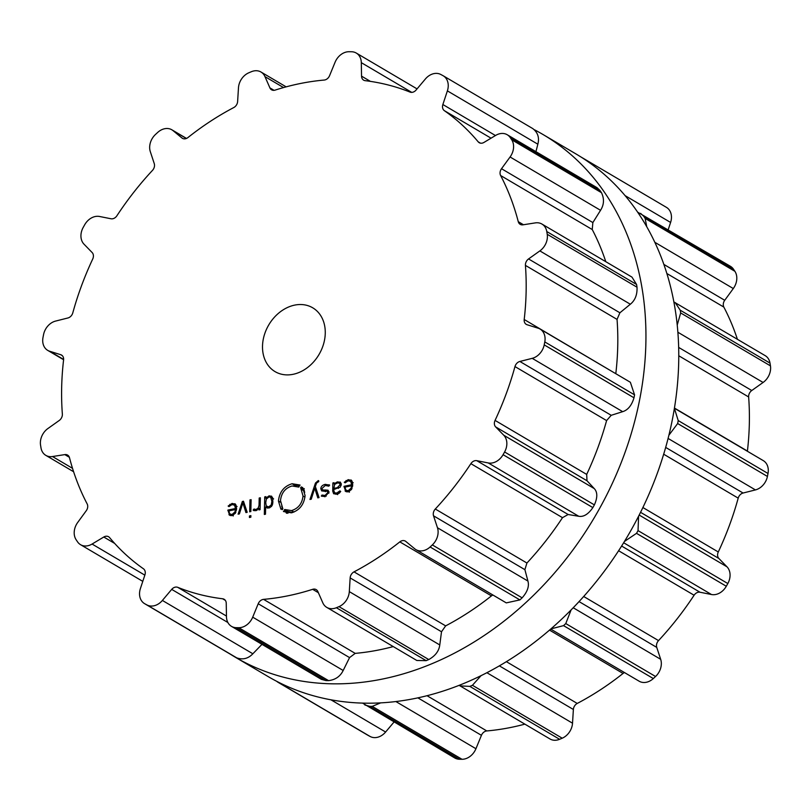 <?xml version="1.0" encoding="UTF-8"?>
<svg xmlns="http://www.w3.org/2000/svg" width="811" height="811" viewBox="0 0 811 811"><rect width="100%" height="100%" fill="white"/><g stroke="black" fill="none" stroke-linecap="round" stroke-linejoin="round"><path stroke-width="1.22" d="M267.914 676.445A303.273 238.657 -59.5 0 0 627.511 536.355A303.273 238.657 -59.5 0 0 575.911 153.908L543.086 134.555A303.273 238.657 -59.5 0 0 534.469 129.78A303.273 238.657 -59.5 0 1 543.086 134.555A303.273 238.657 -59.5 0 1 594.686 517.012A303.273 238.657 -59.5 0 1 235.089 657.092A303.273 238.657 -59.5 0 0 594.686 517.012A303.273 238.657 -59.5 0 0 543.086 134.555L575.911 153.908A303.273 238.657 -59.5 0 1 627.511 536.355A303.273 238.657 -59.5 0 1 267.914 676.445L235.089 657.092A303.273 238.657 -59.5 0 1 230.385 654.224A303.273 238.657 -59.5 0 0 235.089 657.092L267.914 676.445M550.699 629.072L639.139 681.199A14.821 11.658 -59.5 0 0 653.321 678.554A303.273 238.657 -59.5 0 0 654.436 677.53A303.273 238.657 -59.5 0 0 655.552 676.496A14.821 11.658 -59.5 0 0 660.681 659.313L656.748 647.391A6.174 4.856 120.5 0 1 658.532 640.599A274.25 215.817 -59.5 0 0 677.205 618.742A274.25 215.817 -59.5 0 0 694.094 595.233A6.174 4.856 120.5 0 1 699.994 592.233L711.49 594.524A14.821 11.658 -59.5 0 0 726.301 586.252A303.273 238.657 -59.5 0 0 727.062 584.893A303.273 238.657 -59.5 0 0 727.822 583.535A14.821 11.658 -59.5 0 0 726.98 566.808L718.87 558.475A6.174 4.856 120.5 0 1 718.282 551.977A274.25 215.817 -59.5 0 0 729.434 525.366A274.25 215.817 -59.5 0 0 738.203 498.136A6.174 4.856 120.5 0 1 743.079 493.027L755.426 489.915A14.821 11.658 -59.5 0 0 767.429 476.452A303.273 238.657 -59.5 0 0 767.723 474.972A303.273 238.657 -59.5 0 0 768.007 473.492A14.821 11.658 -59.5 0 0 763.273 460.618L674.428 408.257M747.397 451.261A6.174 4.856 120.5 0 1 747.418 451.068A274.25 215.817 -59.5 0 0 749.334 423.747A274.25 215.817 -59.5 0 0 748.644 396.964A6.174 4.856 120.5 0 1 751.767 390.517L763.09 382.468A14.821 11.658 -59.5 0 0 770.45 365.862A303.273 238.657 -59.5 0 0 770.227 364.484A303.273 238.657 -59.5 0 0 770.004 363.115A14.821 11.658 -59.5 0 0 765.168 355.634L673.9 301.945M737.392 339.262A274.25 215.817 -59.5 0 0 733.884 329.378A274.25 215.817 -59.5 0 0 723.848 307.095A6.174 4.856 120.5 0 1 724.73 300.293L733.296 288.544A14.821 11.658 -59.5 0 0 734.908 271.32A303.273 238.657 -59.5 0 0 734.198 270.256A303.273 238.657 -59.5 0 0 733.489 269.201A14.821 11.658 -59.5 0 0 730.447 266.312L637.699 212.208M668.223 229.635L670.596 222.447A14.821 11.658 -59.5 0 0 666.439 207.363A14.821 11.658 -59.5 0 0 666.196 207.221M367.545 735.07A14.821 11.658 -59.5 0 0 367.778 735.212A14.821 11.658 -59.5 0 0 368.022 735.344A303.273 238.657 -59.5 0 0 369.096 735.932A303.273 238.657 -59.5 0 0 370.181 736.51A14.821 11.658 -59.5 0 0 385.61 732.019L393.943 722.114M362.537 703.096L454.718 757.94A14.821 11.658 -59.5 0 0 459.421 759.248A303.273 238.657 -59.5 0 0 460.709 759.268A303.273 238.657 -59.5 0 0 461.996 759.278A14.821 11.658 -59.5 0 0 475.935 748.725L481.43 735.324A6.174 4.856 120.5 0 1 486.793 730.944A274.25 215.817 -59.5 0 0 511.295 727.355A274.25 215.817 -59.5 0 0 524.849 724.142M459.107 685.336L550 738.973A14.821 11.658 -59.5 0 0 559.61 739.297A303.273 238.657 -59.5 0 0 560.908 738.76A303.273 238.657 -59.5 0 0 562.205 738.203A14.821 11.658 -59.5 0 0 572.525 723.199L573.377 709.483A6.174 4.856 120.5 0 1 577.239 703.441A274.25 215.817 -59.5 0 0 600.606 689.674A274.25 215.817 -59.5 0 0 623.051 673.454A6.174 4.856 120.5 0 1 624.511 672.572M768.007 473.492L678.229 420.574A303.273 238.657 120.5 0 1 677.935 422.055A303.273 238.657 120.5 0 1 677.651 423.535L668.923 435.183M678.229 420.574L674.407 408.409M677.246 324.988L680.672 312.945A303.273 238.657 120.5 0 0 680.449 311.566A303.273 238.657 120.5 0 0 680.216 310.197L675.147 302.574M727.822 583.535L638.034 530.617L638.581 516.242M638.034 530.617A303.273 238.657 120.5 0 1 637.284 531.975A303.273 238.657 120.5 0 1 636.513 533.334L624.46 541.454M646.752 226.715L645.12 218.402A303.273 238.657 120.5 0 0 644.421 217.338A303.273 238.657 120.5 0 0 643.711 216.284L640.609 213.354M655.552 676.496L565.774 623.568L571.106 609.913M565.774 623.568A303.273 238.657 120.5 0 1 564.659 624.612A303.273 238.657 120.5 0 1 563.544 625.636L550.902 628.89M562.205 738.203L472.428 685.285L481.065 675.634M472.428 685.285A303.273 238.657 120.5 0 1 471.13 685.842A303.273 238.657 120.5 0 1 469.822 686.38L459.949 685.893M461.996 759.278L372.219 706.361L380.694 702.853M372.219 706.361A303.273 238.657 120.5 0 1 370.931 706.351A303.273 238.657 120.5 0 1 369.644 706.33L364.859 704.972M370.181 736.51L280.393 683.592L283.252 684.555M280.393 683.592A303.273 238.657 120.5 0 1 279.319 683.014A303.273 238.657 120.5 0 1 278.244 682.426L367.778 735.212M276.531 681.22L278.001 682.294M293.106 374.307A37.053 29.155 120.5 0 1 275.071 371.631A37.053 29.155 120.5 0 1 268.765 324.907A37.053 29.155 120.5 0 1 312.701 307.795A37.053 29.155 120.5 0 1 323.538 344.117A37.053 29.155 120.5 0 1 293.106 374.307M544.495 343.398A303.273 238.657 -59.5 0 0 544.789 341.918A14.821 11.658 -59.5 0 0 540.055 329.043A14.821 11.658 -59.5 0 0 538.109 328.191L527.059 324.724A6.174 4.856 120.5 0 1 526.248 324.37A6.174 4.856 120.5 0 1 524.2 319.504A274.25 215.817 -59.5 0 0 526.116 292.183A274.25 215.817 -59.5 0 0 525.427 265.39A6.174 4.856 120.5 0 1 528.549 258.942L539.862 250.903A14.821 11.658 -59.5 0 0 547.232 234.288A303.273 238.657 -59.5 0 0 547.009 232.919A303.273 238.657 -59.5 0 0 546.776 231.54A14.821 11.658 -59.5 0 0 541.951 224.059A14.821 11.658 -59.5 0 0 535.28 222.893L522.963 224.819A6.174 4.856 120.5 0 1 520.186 224.333A6.174 4.856 120.5 0 1 518.27 221.677A274.25 215.817 -59.5 0 0 510.656 197.803A274.25 215.817 -59.5 0 0 500.62 175.521A6.174 4.856 120.5 0 1 501.512 168.718L510.078 156.979A14.821 11.658 -59.5 0 0 511.68 139.745A303.273 238.657 -59.5 0 0 510.981 138.691A303.273 238.657 -59.5 0 0 510.271 137.627A14.821 11.658 -59.5 0 0 507.22 134.738A14.821 11.658 -59.5 0 0 495.703 135.386L483.995 142.412A6.174 4.856 120.5 0 1 479.189 142.685A6.174 4.856 120.5 0 1 478.176 141.813A274.25 215.817 -59.5 0 0 462.199 125.036A274.25 215.817 -59.5 0 0 444.347 110.661A6.174 4.856 120.5 0 1 442.867 104.528L447.378 90.873A14.821 11.658 -59.5 0 0 443.222 75.788A14.821 11.658 -59.5 0 0 442.978 75.656A303.273 238.657 -59.5 0 0 441.904 75.068A303.273 238.657 -59.5 0 0 440.819 74.49A14.821 11.658 -59.5 0 0 425.39 78.981L416.084 90.041A6.174 4.856 120.5 0 1 410.031 92.089A274.25 215.817 -59.5 0 0 388.124 84.952A274.25 215.817 -59.5 0 0 365.163 80.664A6.174 4.856 120.5 0 1 363.632 80.147A6.174 4.856 120.5 0 1 361.544 76.153L361.311 62.66A14.821 11.658 -59.5 0 0 356.282 53.06A14.821 11.658 -59.5 0 0 351.579 51.752A303.273 238.657 -59.5 0 0 350.291 51.732A303.273 238.657 -59.5 0 0 349.004 51.722A14.821 11.658 -59.5 0 0 335.065 62.275L329.57 75.676A6.174 4.856 120.5 0 1 324.207 80.056A274.25 215.817 -59.5 0 0 299.705 83.645A274.25 215.817 -59.5 0 0 275.132 90.102A6.174 4.856 120.5 0 1 271.573 89.798A6.174 4.856 120.5 0 1 269.911 87.892L264.974 76.619A14.821 11.658 -59.5 0 0 261 72.027A14.821 11.658 -59.5 0 0 251.39 71.703A303.273 238.657 -59.5 0 0 250.092 72.24A303.273 238.657 -59.5 0 0 248.795 72.797A14.821 11.658 -59.5 0 0 238.475 87.801L237.623 101.517A6.174 4.856 120.5 0 1 233.761 107.559A274.25 215.817 -59.5 0 0 210.394 121.326A274.25 215.817 -59.5 0 0 187.949 137.546A6.174 4.856 120.5 0 1 182.434 138.316A6.174 4.856 120.5 0 1 181.938 137.971L173.047 130.632A14.821 11.658 -59.5 0 0 171.861 129.801A14.821 11.658 -59.5 0 0 157.679 132.446A303.273 238.657 -59.5 0 0 156.564 133.47A303.273 238.657 -59.5 0 0 155.448 134.504A14.821 11.658 -59.5 0 0 150.319 151.687L154.252 163.609A6.174 4.856 120.5 0 1 152.468 170.401A274.25 215.817 -59.5 0 0 133.795 192.258A274.25 215.817 -59.5 0 0 116.906 215.767A6.174 4.856 120.5 0 1 111.006 218.767L99.51 216.476A14.821 11.658 -59.5 0 0 84.699 224.748A303.273 238.657 -59.5 0 0 83.938 226.107A303.273 238.657 -59.5 0 0 83.178 227.465A14.821 11.658 -59.5 0 0 84.02 244.192L92.13 252.525A6.174 4.856 120.5 0 1 92.718 259.023A274.25 215.817 -59.5 0 0 81.566 285.634A274.25 215.817 -59.5 0 0 72.797 312.864A6.174 4.856 120.5 0 1 67.921 317.973L55.574 321.085A14.821 11.658 -59.5 0 0 43.571 334.548A303.273 238.657 -59.5 0 0 43.277 336.028A303.273 238.657 -59.5 0 0 42.993 337.508A14.821 11.658 -59.5 0 0 47.727 350.382A14.821 11.658 -59.5 0 0 49.664 351.244L60.724 354.701A6.174 4.856 120.5 0 1 61.535 355.066A6.174 4.856 120.5 0 1 63.582 359.932A274.25 215.817 -59.5 0 0 61.666 387.252A274.25 215.817 -59.5 0 0 62.356 414.036A6.174 4.856 120.5 0 1 59.233 420.483L47.91 428.532A14.821 11.658 -59.5 0 0 40.55 445.138A303.273 238.657 -59.5 0 0 40.773 446.516A303.273 238.657 -59.5 0 0 40.996 447.885A14.821 11.658 -59.5 0 0 45.832 455.366A14.821 11.658 -59.5 0 0 52.502 456.532L64.819 454.606A6.174 4.856 120.5 0 1 67.597 455.093A6.174 4.856 120.5 0 1 69.513 457.759A274.25 215.817 -59.5 0 0 77.116 481.622A274.25 215.817 -59.5 0 0 87.152 503.905A6.174 4.856 120.5 0 1 86.27 510.707L77.704 522.456A14.821 11.658 -59.5 0 0 76.092 539.68A303.273 238.657 -59.5 0 0 76.802 540.744A303.273 238.657 -59.5 0 0 77.511 541.799A14.821 11.658 -59.5 0 0 80.553 544.688A14.821 11.658 -59.5 0 0 92.079 544.049L103.788 537.014A6.174 4.856 120.5 0 1 108.583 536.75A6.174 4.856 120.5 0 1 109.597 537.612A274.25 215.817 -59.5 0 0 125.573 554.389A274.25 215.817 -59.5 0 0 143.435 568.775A6.174 4.856 120.5 0 1 144.916 574.898L140.404 588.553A14.821 11.658 -59.5 0 0 144.561 603.637A14.821 11.658 -59.5 0 0 144.804 603.779A303.273 238.657 -59.5 0 0 145.879 604.367A303.273 238.657 -59.5 0 0 146.953 604.945A14.821 11.658 -59.5 0 0 162.382 600.444L171.699 589.384A6.174 4.856 120.5 0 1 177.751 587.336A274.25 215.817 -59.5 0 0 199.658 594.483A274.25 215.817 -59.5 0 0 222.619 598.771A6.174 4.856 120.5 0 1 224.15 599.278A6.174 4.856 120.5 0 1 226.239 603.283L226.472 616.776A14.821 11.658 -59.5 0 0 231.5 626.366A14.821 11.658 -59.5 0 0 236.204 627.673A303.273 238.657 -59.5 0 0 237.491 627.694A303.273 238.657 -59.5 0 0 238.779 627.714A14.821 11.658 -59.5 0 0 252.708 617.161L258.212 603.749A6.174 4.856 120.5 0 1 263.575 599.37A274.25 215.817 -59.5 0 0 288.077 595.781A274.25 215.817 -59.5 0 0 312.651 589.323A6.174 4.856 120.5 0 1 316.209 589.627A6.174 4.856 120.5 0 1 317.861 591.543L322.798 602.806A14.821 11.658 -59.5 0 0 326.782 607.398A14.821 11.658 -59.5 0 0 336.383 607.733A303.273 238.657 -59.5 0 0 337.69 607.186A303.273 238.657 -59.5 0 0 338.988 606.638A14.821 11.658 -59.5 0 0 349.308 591.625L350.149 577.919A6.174 4.856 120.5 0 1 354.022 571.867A274.25 215.817 -59.5 0 0 377.389 558.1A274.25 215.817 -59.5 0 0 399.823 541.88A6.174 4.856 120.5 0 1 405.348 541.109A6.174 4.856 120.5 0 1 405.835 541.464L414.735 548.794A14.821 11.658 -59.5 0 0 415.921 549.625A14.821 11.658 -59.5 0 0 430.104 546.989A303.273 238.657 -59.5 0 0 431.219 545.955A303.273 238.657 -59.5 0 0 432.324 544.921A14.821 11.658 -59.5 0 0 437.464 527.748L433.53 515.816A6.174 4.856 120.5 0 1 435.304 509.024A274.25 215.817 -59.5 0 0 453.988 487.168A274.25 215.817 -59.5 0 0 470.877 463.659A6.174 4.856 120.5 0 1 476.767 460.668L488.263 462.949A14.821 11.658 -59.5 0 0 503.073 454.687A303.273 238.657 -59.5 0 0 503.844 453.329A303.273 238.657 -59.5 0 0 504.594 451.97A14.821 11.658 -59.5 0 0 503.763 435.233L495.653 426.91A6.174 4.856 120.5 0 1 495.065 420.402A274.25 215.817 -59.5 0 0 506.206 393.791A274.25 215.817 -59.5 0 0 514.975 366.572A6.174 4.856 120.5 0 1 519.861 361.463L532.209 358.34A14.821 11.658 -59.5 0 0 544.211 344.878A303.273 238.657 -59.5 0 0 544.495 343.398M230.456 515.583L228.935 514.691L232.108 515.543L235.342 513.302L236.599 508.568L235.514 504.27L232.108 503.418L228.144 506.044L228.986 506.611L232.017 504.564L234.643 505.223L235.454 508.527L227.891 510.078L229.625 515.259M237.076 506.52L234.126 504.777L236.427 506.267M235.514 504.27L234.845 503.702M247.183 512.309L243.482 501.239L242.357 501.472L238.11 514.164L239.377 513.91L242.884 502.83L245.926 512.572L247.183 512.309M249.697 511.802L250.842 511.559L251.116 499.677L249.96 499.911L249.697 511.802M249.433 517.499L250.852 517.205L250.883 515.654L249.464 515.938L249.433 517.499M254.157 510.707L253.144 510.109L255.739 510.707L258.962 508.325L258.922 509.906L260.078 509.673L260.351 497.792L259.196 498.025L259.033 505.344L258.212 508.021L256.033 509.541L254.005 509.024L253.144 510.109L253.64 510.474M256.398 510.524L254.005 509.024M271.746 496.342L269.1 495.845L265.836 498.187L265.876 496.656L264.721 496.89L264.325 514.448L265.481 514.215L265.643 507.017L268.826 508.031L271.513 506.449L272.689 503.945L272.81 498.39L271.421 496.099M282.177 509.703L281.356 508.73L280.9 509.186L278.437 501.016C279.45 491.983 283.992 486.225 292.082 483.741L300.07 485.049L299.725 485.596L298.641 484.978L298.154 485.941L299.147 486.519L298.793 487.087L292.031 485.971C285.188 488.08 281.336 492.956 280.484 500.59L282.867 508.882L282.177 509.703M299.3 485.323L298.641 484.978M298.154 485.941L299.147 486.519L298.154 485.941M284.712 509.501L291.473 510.606C298.316 508.497 302.168 503.621 303.02 495.977L300.638 487.695L301.327 486.874L302.148 487.837L302.604 487.381L305.078 495.562C304.064 504.594 299.512 510.352 291.423 512.836L283.445 511.528L283.789 510.971L284.864 511.599L285.36 510.636L284.357 510.058L284.712 509.501L287.905 511.386L287.307 511.792M283.789 510.971L287.155 512.947M287.814 513.333L288.31 512.38L285.31 510.616M318.287 480.578L315.459 483.062L309.974 499.454L311.242 499.201L314.749 488.121L317.79 497.863L319.047 497.599L315.347 486.529L316.554 483.032L318.743 481.592L318.287 480.578L318.764 480.852M321.379 496.15L325.008 496.535L328.982 492.348L328.039 490.219L322.525 489.925L321.947 488.546L325.282 485.454L328.81 486.174L329.621 485.15L325.262 484.349C322.393 485.079 320.913 486.559 320.821 488.769L321.734 490.959L327.279 491.233L327.857 492.581L325.029 495.45L322.008 495.055L321.298 496.099M329.621 485.15L329.043 484.755M328.86 486.113L328.262 485.759L328.81 486.174M322.038 495.075L324.988 496.819M340.539 482.302L337.356 481.876L334.01 483.883L334.041 482.707L332.885 482.94L332.703 491.081L333.656 493.757L336.839 494.112L339.089 493.27L340.711 491.496L339.9 490.878L336.859 492.997L334.669 492.875L333.858 490.716L333.889 489.388L340.214 487.198L341.279 484.461L340.144 482.018M346.571 491.811L345.06 490.919L348.223 491.78L351.467 489.53L352.724 484.796L351.639 480.497L348.233 479.646L344.269 482.281L345.111 482.839L348.142 480.801L350.768 481.45L351.579 484.755L344.016 486.306L345.739 491.496M353.19 482.748L350.251 481.014L352.552 482.504M351.639 480.497L350.96 479.94M540.055 329.043L630.36 382.275L634.567 394.845A303.273 238.657 120.5 0 1 634.283 396.315A303.273 238.657 120.5 0 1 633.989 397.795L544.211 344.878M415.921 549.625L506.277 602.887L519.881 599.907A303.273 238.657 120.5 0 0 520.997 598.873A303.273 238.657 120.5 0 0 522.112 597.839C527.424 591.878 529.37 586.292 527.931 581.071L524.889 569.667L526.927 563.027A274.25 215.817 120.5 0 0 545.61 541.17A274.25 215.817 120.5 0 0 562.499 517.661L568.126 514.509L578.74 516.272C583.606 517.114 588.31 514.225 592.861 507.605A303.273 238.657 120.5 0 0 593.622 506.246A303.273 238.657 120.5 0 0 594.382 504.888C597.626 497.569 597.585 492.125 594.24 488.567L587.002 480.751L586.688 474.415A274.25 215.817 120.5 0 0 597.839 447.794A274.25 215.817 120.5 0 0 606.598 420.574L611.21 415.303L622.676 411.664C627.947 410.031 631.718 405.409 633.989 397.795M615.802 373.699L524.2 319.504M541.951 224.059L631.972 277.119L636.564 284.458A303.273 238.657 120.5 0 1 636.787 285.837A303.273 238.657 120.5 0 1 637.01 287.206C637.365 294.646 635.145 300.323 630.34 304.226L619.898 312.793L617.049 319.392A274.25 215.817 120.5 0 1 617.739 346.185A274.25 215.817 120.5 0 1 615.823 373.506M507.22 134.738L597.058 187.696L600.049 190.555A303.273 238.657 120.5 0 1 600.758 191.609A303.273 238.657 120.5 0 1 601.458 192.673C604.408 198.807 604.104 204.686 600.545 210.302L592.861 222.569L592.243 229.533A274.25 215.817 120.5 0 1 602.279 251.805A274.25 215.817 120.5 0 1 605.787 261.689M326.782 607.398L416.844 660.489L426.17 660.651A303.273 238.657 120.5 0 0 427.468 660.103A303.273 238.657 120.5 0 0 428.766 659.556C435.345 655.876 439.015 651.01 439.775 644.948L441.508 631.759L445.644 625.879A274.25 215.817 120.5 0 0 469.011 612.102A274.25 215.817 120.5 0 0 491.446 595.882L492.895 594.99M535.939 151.667L537.845 144.206C539.548 137.698 537.845 132.487 532.756 128.574L443.222 75.788M393.254 646.58A274.25 215.817 120.5 0 1 379.7 649.783A274.25 215.817 120.5 0 1 355.198 653.372L263.575 599.37M231.5 626.366L321.349 679.334L325.981 680.591A303.273 238.657 120.5 0 0 327.269 680.611A303.273 238.657 120.5 0 0 328.556 680.632C335.409 679.79 340.275 676.415 343.185 670.484L349.561 657.599L355.198 653.372M234.105 656.413L234.582 656.697A303.273 238.657 120.5 0 0 235.656 657.285A303.273 238.657 120.5 0 0 236.741 657.863C242.824 660.002 248.196 658.633 252.86 653.778L261.983 644.339M236.569 509.186L235.454 508.527M229.158 510.818L227.891 510.078M231.378 515.644L231.013 514.6M234.845 505.202L236.021 505.04M229.026 506.571L228.144 506.044M243.858 502.354L242.357 501.472M244.293 503.661L242.884 502.83M251.096 500.58L249.96 499.911M250.863 516.769L249.464 515.938M260.098 508.994L258.962 508.325M260.331 498.694L259.196 498.025M271.584 497.701L272.547 497.508M266.576 498.623L265.836 498.187M265.856 497.559L264.721 496.89M267.458 508.091L267.478 507.078M267.529 508.132L265.643 507.017M282.451 509.379L281.356 508.73M298.499 485.262L293.896 485.759M281.67 506.105L282.187 507.899M282.329 508.274L282.694 509.085M292.558 512.552L287.905 511.386M286.739 512.714L286.395 513.272M303.415 488.587L302.148 487.837M304.277 488.607L303.588 489.428L300.638 487.695M303.588 489.428L304.338 490.341L303.892 490.797L300.942 489.053M304.216 490.26L301.398 488.597M303.892 490.797L304.774 492.176M316.158 488.952L314.749 488.121M323.812 491.243L323.771 490.665M324.623 496.596L322.079 495.095M328.12 491.719L328.942 491.638M340.336 483.609L341.178 483.468M334.73 484.309L334.01 483.883M334.02 483.609L332.885 482.94M335.815 494.254L335.673 493.463M352.694 485.414L351.579 484.755M345.283 487.056L344.016 486.306M347.493 491.871L347.138 490.827M350.97 481.43L352.146 481.268M345.141 482.798L344.269 482.281M229.351 513.018L229.026 510.849L235.433 509.541L234.997 511.863L232.128 514.438L230.354 514.204L229.351 513.018M236.467 510.149L235.433 509.541M266.19 505.902L265.744 502.597L266.343 499.069L268.917 496.991L270.651 497.153L271.878 501.34L271.269 504.868L268.694 506.946L266.19 505.902M338.451 488.364L337.295 487.685L333.909 488.374L334.608 484.451L337.335 482.981L339.444 483.082L340.123 484.725L337.295 487.685L338.451 488.364M335.176 489.124L333.909 488.374M345.486 489.246L345.151 487.076L351.558 485.769L351.122 488.09L348.254 490.665L346.479 490.432L345.486 489.246M352.592 486.377L351.558 485.769M767.429 476.452L677.651 423.535M755.426 489.915L668.102 438.447M743.079 493.027L665.689 447.419M747.418 451.068L674.458 408.065M738.203 498.136L663.692 454.221M748.644 396.964L678.797 355.786M718.282 551.977L642.89 507.534M751.767 390.517L678.685 347.432M718.87 558.475L640.558 512.319M763.09 382.468L677.895 332.257M726.98 566.808L639.18 515.056M770.45 365.862L680.672 312.945M770.004 363.115L680.216 310.197M726.301 586.252L636.513 533.334M711.49 594.524L623.659 542.752M699.994 592.233L621.611 546.036M694.094 595.233L618.611 550.74M723.848 307.095L666.885 273.52M658.532 640.599L583.687 596.49M724.73 300.293L663.895 264.437M656.748 647.391L579.054 601.59M733.296 288.544L654.842 242.307M660.681 659.313L573.215 607.753M734.908 271.32L645.12 218.402M733.489 269.201L643.711 216.284M653.321 678.554L563.544 625.636M623.051 673.454L549.503 630.106M577.239 703.441L506.368 661.664M573.377 709.483L499.353 665.851M670.596 222.447L625.129 195.644M572.525 723.199L486.864 672.704M559.61 739.297L469.822 686.38M486.793 730.944L427.002 695.696M481.43 735.324L417.847 697.845M475.935 748.725L395.859 701.535M459.421 759.248L369.644 706.33M385.61 732.019L330.929 699.792M368.022 735.344L278.244 682.426M634.567 394.845L544.789 341.918M622.676 411.664L532.209 358.34M611.21 415.303L519.861 361.463M606.598 420.574L514.975 366.572M617.049 319.392L525.427 265.39M586.688 474.415L495.065 420.402M619.898 312.793L528.549 258.942M587.002 480.751L495.653 426.91M630.34 304.226L539.862 250.903M594.24 488.567L503.763 435.233M637.01 287.206L547.232 234.288M594.382 504.888L504.594 451.97M636.564 284.458L546.776 231.54M592.861 507.605L503.073 454.687M578.74 516.272L488.263 462.949M568.126 514.509L476.767 460.668M523.47 224.738L518.27 221.677M562.499 517.661L470.877 463.659M592.243 229.533L500.62 175.521M526.927 563.027L435.304 509.024M592.861 222.569L501.512 168.718M524.889 569.667L433.53 515.816M600.545 210.302L510.078 156.979M527.931 581.071L437.464 527.748M601.458 192.673L511.68 139.745M522.112 597.839L432.324 544.921M600.049 190.555L510.271 137.627M519.881 599.907L430.104 546.989M480.436 143.152L478.176 141.813M491.446 595.882L399.823 541.88M491.04 138.184L444.347 110.661M445.644 625.879L354.022 571.867M495.45 135.528L442.867 104.528M441.508 631.759L350.149 577.919M537.845 144.206L447.378 90.873M439.775 644.948L349.308 591.625M428.766 659.556L338.988 606.638M426.17 660.651L336.383 607.733M318.368 592.699L312.651 589.323M370.404 81.374L361.544 76.153M349.561 657.599L258.212 603.749M411.724 92.373L361.311 62.66M343.185 670.484L252.708 617.161M328.556 680.632L238.779 627.714M325.981 680.591L236.204 627.673M225.336 600.373L222.619 598.771M226.462 616.056L177.751 587.336M274.047 90.325L269.911 87.892M227.861 622.493L171.699 589.384M283.556 87.568L264.974 76.619M252.86 653.778L162.382 600.444M236.741 657.863L146.953 604.945M234.582 656.697L144.804 603.779M182.972 138.58L181.938 137.971M114.686 543.441L103.788 537.014M186.358 138.478L173.047 130.632M144.834 575.141L92.079 544.049M69.361 457.282L64.819 454.606M72.524 468.342L52.502 456.532M62.234 355.593L60.724 354.701M63.623 359.466L49.664 351.244M229.026 511.325L227.881 510.646M235.058 505.162L232.108 503.418M230.902 504.929L229.878 504.33M257.117 510.18L256.033 509.541M260.159 506.013L259.033 505.344M258.912 508.426L258.212 508.021M272.05 497.589L269.1 495.845M295.032 485.475L292.082 483.741M280.545 502.252L278.437 501.016M304.966 497.123L303.02 495.977M293.947 512.065L291.473 510.606M316.361 483.589L315.459 483.062M322.149 489.55L320.821 488.769M326.934 485.343L325.262 484.349M328.881 493.189L327.857 492.581M326.225 496.15L325.029 495.45M328.729 491.648L325.779 489.915M325.576 491.05L323.984 490.118M339.251 482.991L337.356 481.876M333.95 491.811L332.703 491.081M339.647 492.845L338.684 492.277M338.126 493.747L336.859 492.997M345.151 487.553L344.006 486.874M351.183 481.389L348.233 479.646M347.027 481.166L346.003 480.558M233.325 515.137L232.128 514.438M235.849 512.359L234.997 511.863M269.921 507.676L268.694 506.946M272.182 505.405L271.269 504.868M272.983 501.989L271.878 501.34M272.901 498.907L271.421 498.035M341.178 485.343L340.123 484.725M349.45 491.365L348.254 490.665M351.974 488.587L351.122 488.09M580.615 156.776L666.439 207.363M356.282 53.06L417.057 88.886M261 72.027L286.151 86.858M144.561 603.637L234.338 656.555M171.861 129.801L186.489 138.428M80.553 544.688L142.777 581.365M45.832 455.366L73.608 471.738M47.727 350.382L63.603 359.739M287.165 512.998L284.215 511.265M328.992 492.236L327.279 491.233M325.475 491.669L322.525 489.925M337.619 494.609L334.669 492.875M233.294 515.948L230.354 514.204M269.029 507.99L266.971 506.774M273.601 498.887L270.651 497.153M341.279 484.167L339.444 483.082M349.419 492.176L346.479 490.432"/></g></svg>
